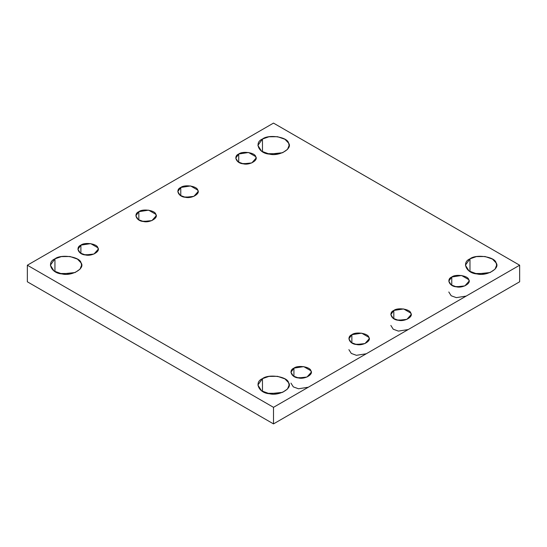 <?xml version="1.0" encoding="UTF-8"?>
<svg xmlns="http://www.w3.org/2000/svg" width="547" height="547" viewBox="0 0 547 547"><rect width="100%" height="100%" fill="white"/><g stroke="black" fill="none" stroke-linecap="round" stroke-linejoin="round"><path stroke-width="0.82" d="M59.835 273.5L72.129 273.5L59.835 273.5M54.946 271.585L54.946 258.84L50.372 265.213L54.05 271.025L61.941 273.924L75.089 272.536L79.999 269.186L81.592 265.213L81.059 262.881L77.435 259.093L70.023 256.509L61.367 256.605L54.946 258.84L54.946 271.585M80.888 245.138L77.913 249.282L80.3 253.056L85.435 254.943L93.975 254.04L98.207 249.282L97.858 247.764L90.686 243.627L80.888 245.138L80.888 253.425L80.888 245.138C84.812 241.877 97.284 243.812 97.858 247.764C100.792 251.36 91.657 256.632 85.435 254.943C78.577 254.608 75.233 247.408 80.888 245.138M84.197 254.697L91.923 254.697L84.197 254.697M138.835 211.682L135.861 215.826L138.254 219.6L143.382 221.487L151.929 220.585L156.155 215.826L155.813 214.308L148.634 210.164L138.835 211.682L138.835 219.969L138.835 211.682C142.76 208.421 155.232 210.349 155.813 214.308C158.739 217.904 149.611 223.176 143.382 221.487C136.524 221.152 133.188 213.952 138.835 211.682M142.145 221.241L149.871 221.241L142.145 221.241M180.777 187.464L177.809 191.607L180.195 195.382L185.33 197.269L193.87 196.366L198.103 191.607L197.754 190.096L190.582 185.953L180.777 187.464L180.777 195.751L180.777 187.464C184.708 184.202 197.18 186.137 197.754 190.096C200.687 193.686 191.553 198.958 185.33 197.269C178.472 196.934 175.129 189.734 180.777 187.464M184.093 197.029L191.819 197.029L184.093 197.029M238.731 154.008L235.757 158.151L238.143 161.926L243.278 163.813L251.825 162.91L256.051 158.151L255.709 156.633L248.529 152.497L238.731 154.008L238.731 162.295L238.731 154.008C242.656 150.746 255.128 152.675 255.709 156.633C258.635 160.23 249.507 165.502 243.278 163.813C236.42 163.478 233.084 156.278 238.731 154.008M242.041 163.567L249.767 163.567L242.041 163.567M267.353 153.693L279.647 153.693L267.353 153.693M262.464 151.779L262.464 139.034L257.89 145.406L261.562 151.218L269.459 154.11L282.601 152.729L287.517 149.372L289.11 145.406L288.577 143.075L284.953 139.287L277.541 136.702L268.885 136.798L262.464 139.034L262.464 151.779M267.353 393.307L279.647 393.307L267.353 393.307M262.464 391.399L262.464 378.654L257.89 385.026L261.562 390.832L269.459 393.731L282.601 392.343L287.517 388.992L289.11 385.026L288.577 382.688L284.953 378.9L277.541 376.315L268.885 376.411L262.464 378.654L262.464 391.399M293.924 368.138L290.949 372.281L293.336 376.056L298.471 377.936L307.011 377.04L311.243 372.281L310.894 370.763L303.722 366.62L293.924 368.138L293.924 376.418L293.924 368.138C297.848 364.876 310.32 366.805 310.894 370.763C313.828 374.353 304.693 379.625 298.471 377.936C291.613 377.601 288.269 370.401 293.924 368.138M297.233 377.697L304.959 377.697L297.233 377.697M308.317 387.228L298.471 388.773L293.336 386.886L290.949 383.112M351.871 334.682L348.897 338.819L351.29 342.6L356.418 344.48L364.965 343.578L369.191 338.819L368.849 337.308L361.67 333.164L351.871 334.682L351.871 342.962L351.871 334.682C355.796 331.414 368.268 333.349 368.849 337.308C371.775 340.897 362.647 346.169 356.418 344.48C349.56 344.145 346.224 336.945 351.871 334.682M355.181 344.241L362.907 344.241L355.181 344.241M366.264 353.772L356.418 355.311L351.29 353.43L348.897 349.656M393.813 310.464L390.845 314.607L393.231 318.381L398.366 320.262L406.906 319.366L411.139 314.607L410.79 313.089L403.618 308.946L393.813 310.464L393.813 318.744L393.813 310.464C397.744 307.202 410.216 309.13 410.79 313.089C413.723 316.686 404.589 321.957 398.366 320.262C391.508 319.933 388.165 312.727 393.813 310.464M397.129 320.022L404.855 320.022L397.129 320.022M408.206 329.554L398.366 331.099L393.231 329.212L390.845 325.438M451.767 277.008L448.793 281.144L451.179 284.925L456.314 286.806L464.854 285.903L469.087 281.144L468.738 279.633L461.565 275.49L451.767 277.008L451.767 285.288L451.767 277.008C455.692 273.746 468.164 275.674 468.738 279.633C471.671 283.223 462.536 288.495 456.314 286.806C449.456 286.471 446.113 279.271 451.767 277.008M455.077 286.566L462.803 286.566L455.077 286.566M466.16 296.098L456.314 297.636L451.179 295.756L448.793 291.982M474.871 273.5L487.165 273.5L474.871 273.5M469.976 271.585L469.976 258.84L465.408 265.213L469.08 271.025L476.977 273.924L490.119 272.536L495.035 269.186L496.628 265.213L496.095 262.881L492.471 259.093L485.059 256.509L476.403 256.605L469.976 258.84L469.976 271.585M519.65 281.787L519.65 265.213L273.5 407.33L273.5 423.898L519.65 281.787L273.5 423.898L273.5 407.33L27.35 265.213L273.5 123.102L519.65 265.213L519.65 281.787M27.35 281.787L27.35 265.213L27.35 281.787L273.5 423.898L27.35 281.787M81.592 265.008L81.476 266.321M519.65 265.213L273.5 123.102L27.35 265.213L273.5 407.33L519.65 265.213M469.976 258.84C476.02 253.822 495.206 256.796 496.095 262.881C500.601 268.413 486.556 276.522 476.977 273.924C466.427 273.411 461.285 262.328 469.976 258.84M262.464 378.654C268.502 373.635 287.695 376.603 288.577 382.688C293.083 388.22 279.038 396.329 269.459 393.731C258.909 393.218 253.767 382.141 262.464 378.654M262.464 139.034C268.502 134.015 287.695 136.982 288.577 143.075C293.083 148.606 279.038 156.715 269.459 154.11C258.909 153.598 253.767 142.521 262.464 139.034M54.946 258.84C60.984 253.822 80.177 256.796 81.059 262.881C85.571 268.413 71.52 276.522 61.941 273.924C51.397 273.411 46.256 262.328 54.946 258.84"/></g></svg>
